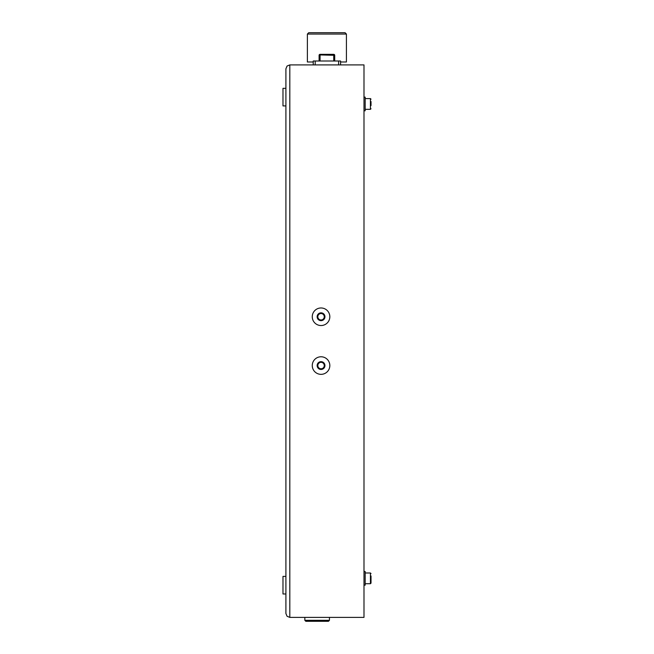 <?xml version="1.0" encoding="UTF-8"?>
<svg xmlns="http://www.w3.org/2000/svg" width="654" height="654" viewBox="0 0 654 654"><rect width="100%" height="100%" fill="white"/><g stroke="black" fill="none" stroke-linecap="round" stroke-linejoin="round"><path stroke-width="0.98" d="M363.992 64.91L363.992 617.392L289.812 617.392L289.812 64.91L363.992 64.91M285.904 613.493L287.049 616.248L289.812 617.392L287.049 616.248L285.904 613.493L285.904 68.817L287.049 66.054L289.812 64.91L287.049 66.054L285.904 68.817M285.904 593.971L282.978 593.971L282.978 576.395L285.904 576.395M285.904 105.907L282.978 105.907L282.978 88.339L285.904 88.339M321.049 374.341A8.788 8.788 0 0 1 313.438 361.163A8.788 8.788 0 0 1 328.651 361.163A8.788 8.788 0 0 1 321.049 374.341M321.049 369.461A3.908 3.908 0 0 0 324.425 363.608A3.908 3.908 0 0 0 317.664 363.608A3.908 3.908 0 0 0 321.049 369.461M321.049 368.774A3.221 3.221 0 0 1 318.253 363.943A3.221 3.221 0 0 1 323.836 363.943A3.221 3.221 0 0 1 321.049 368.774M321.049 325.537A8.788 8.788 0 0 1 313.438 312.359A8.788 8.788 0 0 1 328.651 312.359A8.788 8.788 0 0 1 321.049 325.537M321.049 320.656A3.908 3.908 0 0 0 324.425 314.795A3.908 3.908 0 0 0 317.664 314.795A3.908 3.908 0 0 0 321.049 320.656M321.049 319.969A3.221 3.221 0 0 1 318.253 315.138A3.221 3.221 0 0 1 323.836 315.138A3.221 3.221 0 0 1 321.049 319.969M363.992 612.512L363.992 69.79M371.022 575.953L371.022 580.744M371.022 579.174L371.022 577.523M371.022 581.087L371.022 583.131L371.022 581.087M371.022 101.558L371.022 105.547M364.188 571.514L365.169 571.514L365.169 585.183L364.188 585.183M364.188 97.127L365.169 97.127L365.169 110.788L364.188 110.788M304.846 620.327L305.819 621.3L328.463 621.3L329.444 620.327L304.846 620.327L304.846 617.392M320.068 54.437L319.095 55.312A0.973 0.883 180 0 1 320.068 54.437L333.736 54.437A0.973 0.883 180 0 1 334.709 55.312A0.973 0.883 180 0 0 334.627 54.961M320.068 61.01L320.068 54.936L334.709 55.312A0.973 0.973 0 0 0 333.736 54.339L333.736 54.437M313.233 64.91L313.233 61.01L340.571 61.01L340.571 64.91M334.709 61.01L334.709 55.312A0.973 0.973 0 0 0 333.736 54.339L333.736 61.01M319.095 55.312L319.095 61.01L319.095 55.312A0.973 0.973 0 0 1 320.068 54.339L333.736 54.339L320.068 54.339A0.973 0.973 0 0 0 319.095 55.312M340.571 61.983L346.424 61.983L346.424 34.065L307.38 34.065L307.38 61.983L313.233 61.983M346.424 34.065L345.059 32.7L308.745 32.7L307.38 34.065M365.169 572.986L370.434 572.986L370.434 583.72L371.022 583.131L370.434 583.72L371.022 583.131L370.434 583.72L365.169 583.72M365.169 98.59L370.434 98.59L370.434 109.324L371.022 108.736L370.434 109.324L371.022 108.736L370.434 109.324L365.169 109.324M338.617 64.91L338.617 61.01M315.187 64.91L315.187 61.01M370.434 572.986L371.022 573.566M370.434 98.59L371.022 99.171L370.434 98.59M329.444 620.327L329.444 617.392"/></g></svg>
